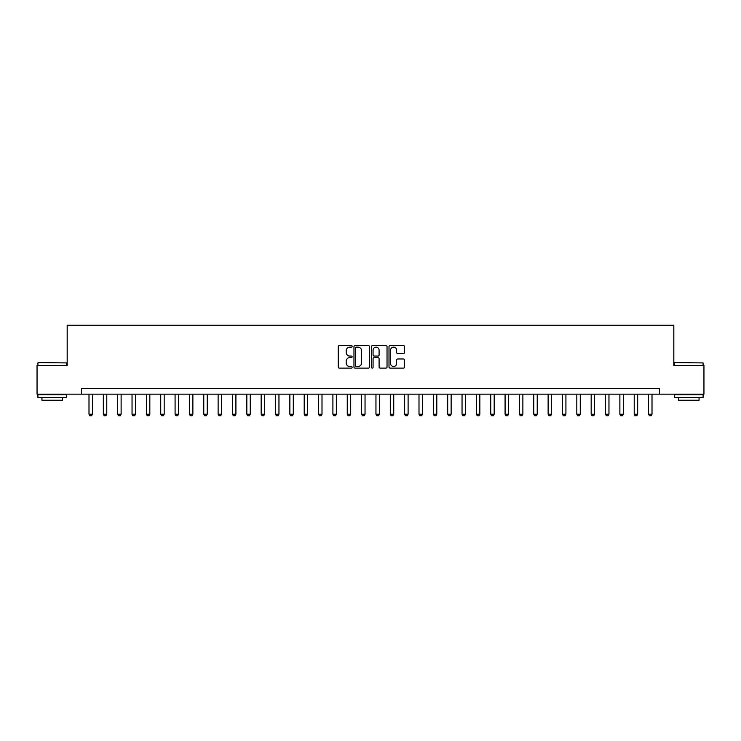 <?xml version="1.0" encoding="UTF-8"?>
<svg xmlns="http://www.w3.org/2000/svg" width="741" height="741" viewBox="0 0 741 741"><rect width="100%" height="100%" fill="white"/><g stroke="black" fill="none" stroke-linecap="round" stroke-linejoin="round"><path stroke-width="1.11" d="M352.132 346.362A0.787 0.787 0 0 0 351.345 345.575L339.378 345.575A1.13 1.13 0 0 0 338.248 346.705L338.248 366.98A1.13 1.13 0 0 0 339.378 368.11L351.345 368.11A0.787 0.787 0 0 0 352.132 367.323A0.787 0.787 0 0 0 351.345 366.526L349.798 366.526A3.603 3.603 0 0 1 346.195 362.923L346.195 361.238A3.603 3.603 0 0 1 349.798 357.625L351.345 357.625A0.787 0.787 0 0 0 352.132 356.838A0.787 0.787 0 0 0 351.345 356.05L349.798 356.05A3.603 3.603 0 0 1 346.195 352.447L346.195 350.752A3.603 3.603 0 0 1 349.798 347.149L351.345 347.149A0.787 0.787 0 0 0 352.132 346.362M403.428 353.513A1.13 1.13 0 0 0 404.558 352.392L404.558 346.705A1.13 1.13 0 0 0 403.428 345.575L390.137 345.575A1.13 1.13 0 0 0 389.006 346.705L389.006 366.98A1.13 1.13 0 0 0 390.137 368.11L403.428 368.11A1.13 1.13 0 0 0 404.558 366.98L404.558 360.107A1.13 1.13 0 0 0 403.428 358.977L397.741 358.977A1.13 1.13 0 0 0 396.611 360.107L396.611 363.516A3.01 3.01 0 0 1 393.601 366.526A3.01 3.01 0 0 1 390.581 363.516L390.581 350.169A3.01 3.01 0 0 1 393.601 347.149A3.01 3.01 0 0 1 396.611 350.169L396.611 352.392A1.13 1.13 0 0 0 397.741 353.513L403.428 353.513M81.529 394.147L37.05 394.147L37.05 365.452L67.181 365.452L67.181 325.271L673.819 325.271L673.819 365.452L703.95 365.452L703.95 394.147L659.471 394.147L659.471 388.404L81.529 388.404L81.529 394.147L659.471 394.147M369.518 346.705A1.13 1.13 0 0 0 368.388 345.575L355.096 345.575A1.13 1.13 0 0 0 353.966 346.705L353.966 366.98A1.13 1.13 0 0 0 355.096 368.11L368.388 368.11A1.13 1.13 0 0 0 369.518 366.98L369.518 346.705M372.612 345.575L385.904 345.575A1.13 1.13 0 0 1 387.034 346.705L387.034 366.98A1.13 1.13 0 0 1 385.904 368.11L380.216 368.11A1.13 1.13 0 0 1 379.096 366.98L379.096 358.755A1.13 1.13 0 0 0 377.966 357.625L374.186 357.625A1.13 1.13 0 0 0 373.066 358.755L373.066 367.323A0.787 0.787 0 0 1 372.278 368.11A0.787 0.787 0 0 1 371.482 367.323L371.482 346.705A1.13 1.13 0 0 1 372.612 345.575M356.328 347.149A0.787 0.787 0 0 0 355.541 347.937L355.541 365.739A0.787 0.787 0 0 0 356.328 366.526L357.968 366.526A3.603 3.603 0 0 0 361.571 362.923L361.571 350.752A3.603 3.603 0 0 0 357.968 347.149L356.328 347.149M379.096 350.224A3.01 3.01 0 0 0 376.076 347.205A3.01 3.01 0 0 0 373.066 350.224L373.066 354.93A1.13 1.13 0 0 0 374.186 356.05L377.966 356.05A1.13 1.13 0 0 0 379.096 354.93L379.096 350.224M88.994 394.147L88.994 414.238L92.43 414.238L92.43 394.147M92.43 414.238L91.569 415.729L89.856 415.729L88.994 414.238M103.342 394.147L103.342 414.238L106.778 414.238L106.778 394.147M106.778 414.238L105.917 415.729L104.203 415.729L103.342 414.238M117.689 394.147L117.689 414.238L121.126 414.238L121.126 394.147M121.126 414.238L120.274 415.729L118.551 415.729L117.689 414.238M132.037 394.147L132.037 414.238L135.483 414.238L135.483 394.147M135.483 414.238L134.621 415.729L132.898 415.729L132.037 414.238M146.385 394.147L146.385 414.238L149.83 414.238L149.83 394.147M149.83 414.238L148.969 415.729L147.246 415.729L146.385 414.238M38.254 362.581L66.607 362.923L38.254 362.581M52.259 397.593L37.911 397.593L37.911 394.721L66.607 394.721L66.607 397.593L52.259 397.593M62.587 397.593L62.587 400.233L41.931 400.233L41.931 397.593M674.736 362.581L703.089 362.923L674.736 362.581M688.741 397.593L674.393 397.593L674.393 394.721L703.089 394.721L703.089 397.593L688.741 397.593M699.069 397.593L699.069 400.233L678.413 400.233L678.413 397.593M160.732 394.147L160.732 414.238L164.178 414.238L164.178 394.147M164.178 414.238L163.316 415.729L161.594 415.729L160.732 414.238M175.08 394.147L175.08 414.238L178.525 414.238L178.525 394.147M178.525 414.238L177.664 415.729L175.941 415.729L175.08 414.238M189.427 394.147L189.427 414.238L192.873 414.238L192.873 394.147M192.873 414.238L192.012 415.729L190.289 415.729L189.427 414.238M203.775 394.147L203.775 414.238L207.221 414.238L207.221 394.147M207.221 414.238L206.359 415.729L204.636 415.729L203.775 414.238M218.123 394.147L218.123 414.238L221.568 414.238L221.568 394.147M221.568 414.238L220.707 415.729L218.984 415.729L218.123 414.238M232.47 394.147L232.47 414.238L235.916 414.238L235.916 394.147M235.916 414.238L235.054 415.729L233.332 415.729L232.47 414.238M246.818 394.147L246.818 414.238L250.263 414.238L250.263 394.147M250.263 414.238L249.402 415.729L247.679 415.729L246.818 414.238M261.165 394.147L261.165 414.238L264.611 414.238L264.611 394.147M264.611 414.238L263.75 415.729L262.027 415.729L261.165 414.238M275.513 394.147L275.513 414.238L278.959 414.238L278.959 394.147M278.959 414.238L278.097 415.729L276.374 415.729L275.513 414.238M289.861 394.147L289.861 414.238L293.306 414.238L293.306 394.147M293.306 414.238L292.445 415.729L290.722 415.729L289.861 414.238M304.208 394.147L304.208 414.238L307.654 414.238L307.654 394.147M307.654 414.238L306.793 415.729L305.07 415.729L304.208 414.238M318.556 394.147L318.556 414.238L322.002 414.238L322.002 394.147M322.002 414.238L321.14 415.729L319.417 415.729L318.556 414.238M332.904 394.147L332.904 414.238L336.349 414.238L336.349 394.147M336.349 414.238L335.488 415.729L333.765 415.729L332.904 414.238M347.26 394.147L347.26 414.238L350.697 414.238L350.697 394.147M350.697 414.238L349.835 415.729L348.113 415.729L347.26 414.238M361.608 394.147L361.608 414.238L365.044 414.238L365.044 394.147M365.044 414.238L364.183 415.729L362.469 415.729L361.608 414.238M375.956 394.147L375.956 414.238L379.392 414.238L379.392 394.147M379.392 414.238L378.531 415.729L376.817 415.729L375.956 414.238M390.303 394.147L390.303 414.238L393.74 414.238L393.74 394.147M393.74 414.238L392.887 415.729L391.165 415.729L390.303 414.238M404.651 394.147L404.651 414.238L408.096 414.238L408.096 394.147M408.096 414.238L407.235 415.729L405.512 415.729L404.651 414.238M418.998 394.147L418.998 414.238L422.444 414.238L422.444 394.147M422.444 414.238L421.583 415.729L419.86 415.729L418.998 414.238M433.346 394.147L433.346 414.238L436.792 414.238L436.792 394.147M436.792 414.238L435.93 415.729L434.207 415.729L433.346 414.238M447.694 394.147L447.694 414.238L451.139 414.238L451.139 394.147M451.139 414.238L450.278 415.729L448.555 415.729L447.694 414.238M462.041 394.147L462.041 414.238L465.487 414.238L465.487 394.147M465.487 414.238L464.626 415.729L462.903 415.729L462.041 414.238M476.389 394.147L476.389 414.238L479.835 414.238L479.835 394.147M479.835 414.238L478.973 415.729L477.25 415.729L476.389 414.238M490.737 394.147L490.737 414.238L494.182 414.238L494.182 394.147M494.182 414.238L493.321 415.729L491.598 415.729L490.737 414.238M505.084 394.147L505.084 414.238L508.53 414.238L508.53 394.147M508.53 414.238L507.668 415.729L505.946 415.729L505.084 414.238M519.432 394.147L519.432 414.238L522.877 414.238L522.877 394.147M522.877 414.238L522.016 415.729L520.293 415.729L519.432 414.238M533.779 394.147L533.779 414.238L537.225 414.238L537.225 394.147M537.225 414.238L536.364 415.729L534.641 415.729L533.779 414.238M548.127 394.147L548.127 414.238L551.573 414.238L551.573 394.147M551.573 414.238L550.711 415.729L548.988 415.729L548.127 414.238M562.475 394.147L562.475 414.238L565.92 414.238L565.92 394.147M565.92 414.238L565.059 415.729L563.336 415.729L562.475 414.238M576.822 394.147L576.822 414.238L580.268 414.238L580.268 394.147M580.268 414.238L579.406 415.729L577.684 415.729L576.822 414.238M591.17 394.147L591.17 414.238L594.615 414.238L594.615 394.147M594.615 414.238L593.754 415.729L592.031 415.729L591.17 414.238M605.517 394.147L605.517 414.238L608.963 414.238L608.963 394.147M608.963 414.238L608.102 415.729L606.379 415.729L605.517 414.238M619.874 394.147L619.874 414.238L623.311 414.238L623.311 394.147M623.311 414.238L622.449 415.729L620.726 415.729L619.874 414.238M634.222 394.147L634.222 414.238L637.658 414.238L637.658 394.147M637.658 414.238L636.797 415.729L635.083 415.729L634.222 414.238M648.57 394.147L648.57 414.238L652.006 414.238L652.006 394.147M652.006 414.238L651.144 415.729L649.431 415.729L648.57 414.238M37.911 365.452L37.911 362.923M44.451 394.721L44.451 394.147M60.067 394.721L60.067 394.147M66.607 365.452L66.607 362.923M674.393 365.452L674.393 362.923M680.933 394.721L680.933 394.147M696.549 394.721L696.549 394.147M703.089 365.452L703.089 362.923"/></g></svg>
